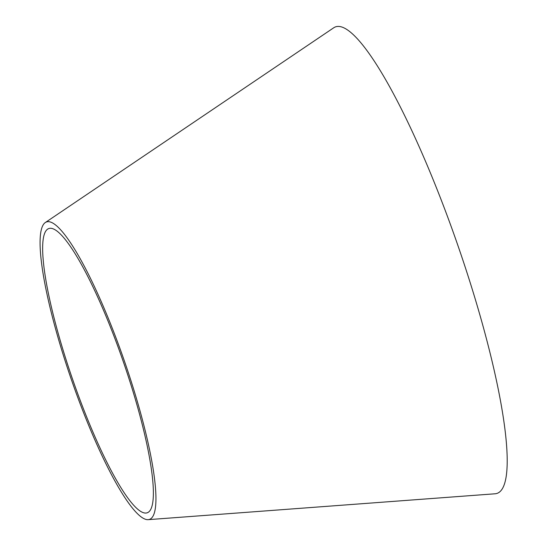 <?xml version="1.0" encoding="UTF-8"?>
<svg xmlns="http://www.w3.org/2000/svg" width="547" height="547" viewBox="0 0 547 547"><rect width="100%" height="100%" fill="white"/><g stroke="black" fill="none" stroke-linecap="round" stroke-linejoin="round"><path stroke-width="0.82" d="M45.196 222.622L333.52 27.924A246.841 44.061 70.9 0 1 451.945 228.653A246.841 44.061 70.9 0 1 495.274 493.77L148.333 519.65A157.386 28.095 70.9 0 1 71.486 379.919A157.386 28.095 70.9 0 1 45.196 222.622A157.386 28.095 70.9 0 1 120.709 350.613A157.386 28.095 70.9 0 1 148.333 519.65M119.704 351.502A150.404 26.844 70.9 0 1 146.104 513.038A150.404 26.844 70.9 0 1 72.662 379.509A150.404 26.844 70.9 0 1 47.541 229.2A150.404 26.844 70.9 0 1 119.704 351.502"/></g></svg>
